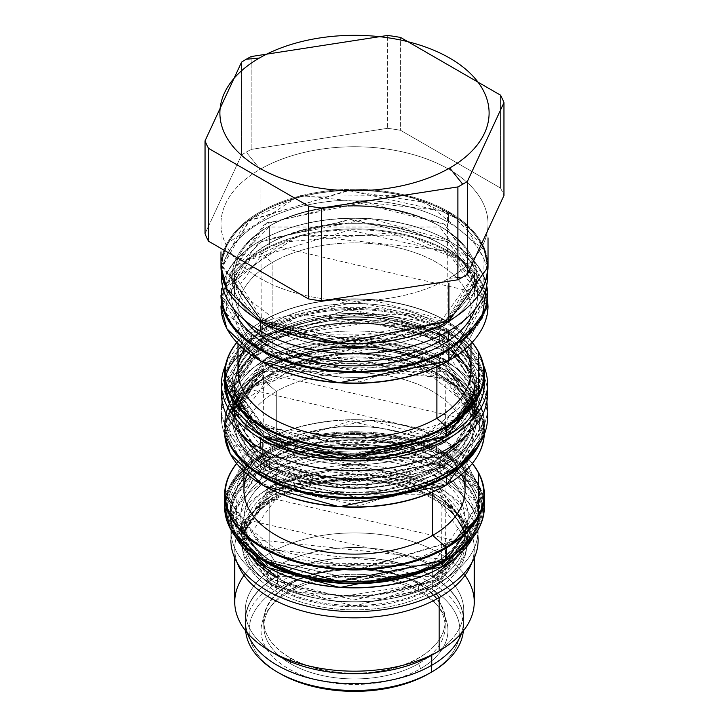 <?xml version="1.0" encoding="UTF-8"?>
<svg xmlns="http://www.w3.org/2000/svg" width="709" height="709" viewBox="0 0 709 709"><rect width="100%" height="100%" fill="white"/><g stroke="black" fill="none" stroke-linecap="round" stroke-linejoin="round"><path stroke-width="0.53" stroke-dasharray="3.54 2.66" d="M279.975 673.55A105.393 60.85 0 0 1 279.975 587.504L277.414 583.064A109.009 62.941 0 0 1 398.83 570.071A109.009 62.941 0 0 1 463.367 630.85A109.009 62.941 0 0 0 463.509 627.571A109.009 62.941 0 0 0 396.216 569.424A109.009 62.941 0 0 0 277.414 583.064L277.414 576.16A109.009 62.941 0 0 0 277.414 665.175A109.009 62.941 0 0 0 431.586 665.175A109.009 62.941 0 0 0 431.586 576.16A109.009 62.941 0 0 0 277.414 576.16A109.009 62.941 0 0 0 245.491 620.667A109.009 62.941 0 0 0 312.784 678.814A109.009 62.941 0 0 0 431.586 665.175A109.009 62.941 0 0 0 463.509 620.667A109.009 62.941 0 0 0 396.216 562.521A109.009 62.941 0 0 0 277.414 576.16L277.414 583.064L279.975 587.504A105.393 60.85 0 0 1 429.025 587.495A105.393 60.85 0 0 1 429.025 673.55A105.393 60.85 0 0 0 429.025 587.504A105.393 60.85 0 0 0 279.975 587.504A105.393 60.85 0 0 0 278.717 672.814M288.43 592.378A93.437 53.946 0 0 0 288.43 668.667A93.437 53.946 0 0 0 420.57 668.667A93.437 53.946 0 0 0 420.57 592.378A93.437 53.946 0 0 0 288.43 592.378A93.437 53.946 0 0 0 288.43 668.667A93.437 53.946 0 0 0 420.57 668.667L418.611 663.606A90.663 52.342 0 0 0 445.163 626.596A90.663 52.342 0 0 0 418.611 589.587L418.611 584.048A90.663 52.342 0 0 0 290.389 584.048A90.663 52.342 0 0 0 263.837 621.066A90.663 52.342 0 0 0 290.389 658.076A90.663 52.342 0 0 0 418.611 658.076A90.663 52.342 0 0 0 445.163 621.066A90.663 52.342 0 0 0 418.611 584.048A90.663 52.342 0 0 0 290.389 584.048L290.194 583.542A90.938 52.501 0 0 0 271.485 642.106A90.938 52.501 0 0 0 418.806 657.792A90.938 52.501 0 0 0 437.515 642.106A90.938 52.501 0 0 0 406.071 577.418A90.938 52.501 0 0 0 290.194 583.542A90.938 52.501 0 0 0 290.194 657.792A90.938 52.501 0 0 0 418.806 657.792A90.938 52.501 0 0 0 418.806 583.542A90.938 52.501 0 0 0 290.194 583.542L290.389 584.048A90.663 52.342 0 0 0 271.733 642.434A90.663 52.342 0 0 0 290.389 658.076A90.663 52.342 0 0 0 418.611 658.076L418.611 658.076A90.663 52.342 0 0 0 437.267 642.434A90.663 52.342 0 0 0 418.611 584.048L418.611 589.587A90.663 52.342 0 0 0 290.389 589.587A90.663 52.342 0 0 0 263.837 626.596A90.663 52.342 0 0 0 290.389 663.606A90.663 52.342 0 0 0 418.611 663.606A90.663 52.342 0 0 0 418.611 589.587A90.663 52.342 0 0 0 290.389 589.587A90.663 52.342 0 0 0 290.389 663.606L290.389 658.076L290.389 663.606A90.663 52.342 0 0 0 418.611 663.606L420.57 668.667A93.437 53.946 0 0 0 420.57 592.378A93.437 53.946 0 0 0 288.43 592.378L290.389 589.587L288.43 592.378M483.999 500.838L445.571 452.998L302.264 437.763L248.859 462.871L224.602 506.713A129.898 74.994 180 0 1 262.649 453.689L262.649 441.92A129.898 74.994 180 0 0 236.558 463.526A129.898 74.994 180 0 1 262.649 441.92L262.649 453.689L263.163 454.575A129.171 74.578 180 0 0 262.906 559.897A129.171 74.578 180 0 1 263.163 454.575A129.171 74.578 180 0 1 445.837 454.575A129.171 74.578 180 0 1 445.837 560.048A129.171 74.578 180 0 0 445.837 454.575A129.171 74.578 180 0 0 263.163 454.575L262.649 453.689A129.898 74.994 180 0 1 404.21 437.435A129.898 74.994 180 0 1 484.398 506.722L460.141 462.871L406.736 437.763L299.73 438.428L230.398 484.46L224.602 506.696A129.898 74.994 180 0 1 262.649 453.689A129.898 74.994 180 0 1 404.21 437.435A129.898 74.994 180 0 1 484.398 506.722M445.048 559.596A128.063 73.931 0 0 0 445.048 455.036A128.063 73.931 0 0 0 263.952 455.036A128.063 73.931 0 0 0 263.952 559.596A128.063 73.931 0 0 0 445.048 559.596A128.063 73.931 0 0 0 445.048 455.036A128.063 73.931 0 0 0 263.952 455.036A128.063 73.931 0 0 0 263.952 559.596A128.063 73.931 0 0 0 445.048 559.596A1.205 0.7 60 0 0 444.446 559.534A1.205 0.7 60 0 1 445.048 559.596M444.313 559.658L442.611 562.077L444.313 559.658A127.017 73.328 0 0 0 470.448 537.741A127.017 73.328 0 0 0 426.526 447.406A127.017 73.328 0 0 0 264.687 455.949A127.017 73.328 0 0 0 238.552 537.741A127.017 73.328 0 0 0 444.313 559.658A1.205 0.7 60 0 1 444.446 559.534A1.205 0.7 60 0 0 444.313 559.658A127.017 73.328 0 0 0 470.448 537.741A127.017 73.328 0 0 0 426.526 447.406A127.017 73.328 0 0 0 264.687 455.949L266.549 460.744A124.385 71.813 0 0 0 240.954 540.843A124.385 71.813 0 0 0 263.58 560.527A124.385 71.813 0 0 1 240.954 540.843L238.552 537.741A127.017 73.328 0 0 0 444.313 559.658M473.045 537.537L478.717 516.542L441.556 464.581L304.551 450.029L253.476 474.037L230.274 515.984A124.226 71.715 180 0 1 266.664 465.272L267.169 466.159A123.499 71.299 180 0 1 441.831 466.159A123.499 71.299 180 0 1 441.831 566.996A123.499 71.299 180 0 0 441.831 466.159A123.499 71.299 180 0 0 267.169 466.159A123.499 71.299 180 0 0 266.921 566.846A123.499 71.299 180 0 1 267.169 466.159L266.664 465.272A124.226 71.715 180 0 0 230.274 515.984A124.226 71.715 180 0 0 236.177 537.821A124.226 71.715 180 0 1 230.274 515.984L230.274 512.013A124.226 71.715 0 0 1 266.664 461.302A1.205 0.7 -120 0 0 266.549 460.744A124.385 71.813 0 0 1 425.037 452.377A124.385 71.813 0 0 1 468.046 540.843A124.385 71.813 0 0 1 445.42 560.535A124.385 71.813 0 0 0 468.046 540.843L478.726 512.013A124.226 71.715 0 0 1 451.279 556.982A124.226 71.715 0 0 0 478.726 512.013A124.226 71.715 0 0 0 402.038 445.757A124.226 71.715 0 0 0 266.664 461.302A124.226 71.715 0 0 0 230.274 512.013A124.226 71.715 0 0 0 257.721 556.982A124.226 71.715 0 0 1 230.274 512.013L240.954 540.843A124.385 71.813 0 0 1 266.549 460.744L264.687 455.949A127.017 73.328 0 0 0 238.552 537.741L444.446 559.534L470.448 537.741L468.046 540.843A124.385 71.813 0 0 0 425.037 452.377A124.385 71.813 0 0 0 266.549 460.744A1.205 0.7 -120 0 1 266.664 461.302L266.664 465.272A124.226 71.715 180 0 1 402.038 449.728A124.226 71.715 180 0 1 478.726 515.984A124.226 71.715 180 0 1 472.823 537.821A124.226 71.715 180 0 0 478.726 515.984L478.726 512.013A124.226 71.715 0 0 0 402.038 445.757A124.226 71.715 0 0 0 266.664 461.302L266.664 465.272A124.226 71.715 180 0 1 402.038 449.728A124.226 71.715 180 0 1 478.726 515.984L455.524 474.037L404.449 450.029L305.676 449.745L236.895 492.764L235.955 537.537M434.909 563.008A113.724 65.653 0 0 0 434.909 470.156A113.724 65.653 0 0 0 274.091 470.156A113.724 65.653 0 0 0 274.091 563.008A113.724 65.653 0 0 0 434.909 563.008A113.724 65.653 0 0 0 434.909 470.156A113.724 65.653 0 0 0 274.091 470.156A113.724 65.653 0 0 0 274.091 563.008A113.724 65.653 0 0 0 434.909 563.008A3.137 1.808 60 0 0 433.341 562.849A3.137 1.808 60 0 1 434.909 563.008M276.306 493.118A110.577 63.845 0 0 0 243.923 538.264A110.577 63.845 0 0 0 276.306 583.41A110.577 63.845 0 0 0 432.694 583.41L432.694 588.036A110.577 63.845 0 0 0 465.077 542.899A110.577 63.845 0 0 0 396.818 483.91A110.577 63.845 0 0 0 276.306 497.753A110.577 63.845 0 0 0 243.923 542.899A110.577 63.845 0 0 0 312.182 601.879A110.577 63.845 0 0 0 432.694 588.036A110.577 63.845 0 0 0 465.077 542.899A110.577 63.845 0 0 0 396.818 483.91A110.577 63.845 0 0 0 276.306 497.753A110.577 63.845 0 0 0 243.923 542.899A110.577 63.845 0 0 0 312.182 601.879A110.577 63.845 0 0 0 432.694 588.036L432.694 583.41A110.577 63.845 0 0 0 465.077 538.264A110.577 63.845 0 0 0 432.694 493.118A110.577 63.845 0 0 0 276.306 493.118L276.306 497.753L276.306 493.118A110.577 63.845 0 0 0 243.923 538.264A110.577 63.845 0 0 0 276.306 583.41A110.577 63.845 0 0 0 432.694 583.41A110.577 63.845 0 0 0 465.077 538.264A110.577 63.845 0 0 0 432.694 493.118A2.411 1.391 120 0 0 433.19 494.226A2.411 1.391 120 0 0 434.404 494.102A112.997 65.237 180 0 1 434.404 586.361A112.997 65.237 180 0 1 274.596 586.361A112.997 65.237 0 0 1 274.596 494.102A112.997 65.237 0 0 1 434.404 494.102A112.997 65.237 180 0 1 434.404 586.361A112.997 65.237 180 0 1 274.596 586.361A2.411 1.391 -60 0 0 276.306 583.41A2.411 1.391 -60 0 1 274.596 586.361A112.997 65.237 0 0 1 274.596 494.102A112.997 65.237 0 0 1 434.404 494.102A2.411 1.391 120 0 1 433.19 494.226L275.81 494.226L247.069 523.464L247.095 553.144L298.126 592.254L382.913 598.963L440.776 577.454L465.077 538.264L465.077 542.899L275.659 499.189A3.137 1.808 -120 0 0 276.306 497.753A3.137 1.808 -120 0 1 275.659 499.189L243.923 542.899L243.923 538.264L268.224 577.454L326.087 598.963L433.19 582.302L465.077 537.794L433.19 494.226A2.411 1.391 120 0 1 432.694 493.118A110.577 63.845 0 0 0 276.306 493.118M244.011 575.371A119.759 69.145 0 0 1 269.819 553.144L269.819 499.81A119.759 69.145 180 0 1 400.328 484.823A119.759 69.145 180 0 1 474.259 548.704A119.759 69.145 180 0 1 471.671 562.981A119.759 69.145 180 0 0 411.566 487.916A119.759 69.145 180 0 0 269.819 499.81L275.198 499.331A112.155 64.749 0 0 0 275.198 590.898A112.155 64.749 0 0 0 433.802 590.898A112.155 64.749 0 0 0 433.802 499.331A112.155 64.749 0 0 0 275.198 499.331A112.155 64.749 0 0 0 275.198 590.898A112.155 64.749 0 0 0 433.802 590.898A112.155 64.749 0 0 0 433.802 499.331A112.155 64.749 0 0 0 275.198 499.331L269.819 499.81A119.759 69.145 0 0 0 237.329 562.981A119.759 69.145 0 0 1 234.741 548.704A119.759 69.145 0 0 1 269.819 499.81L269.819 553.144A119.759 69.145 0 0 0 234.741 602.038M433.802 590.898L436.15 593.823L433.802 590.898A3.137 1.808 60 0 1 432.694 588.036A3.137 1.808 60 0 0 433.802 590.898M474.259 602.038A119.759 69.145 180 0 0 400.328 538.158A119.759 69.145 180 0 0 269.819 553.144L277.246 566.012A109.257 63.074 0 0 0 277.246 655.213M277.414 583.064A109.009 62.941 0 0 0 245.491 627.571A109.009 62.941 0 0 0 245.633 630.85A109.009 62.941 0 0 1 277.414 583.064M464.989 575.371A119.759 69.145 180 0 0 269.819 553.144L277.246 566.012A109.257 63.074 0 0 0 245.243 610.617A109.257 63.074 0 0 0 273.701 653.069M463.757 620.667A109.257 63.074 0 0 0 396.313 562.397A109.257 63.074 0 0 0 277.246 576.062A109.257 63.074 0 0 1 405.92 565.011A109.257 63.074 0 0 1 461.692 632.871A109.257 63.074 0 0 0 463.757 620.667L463.757 610.617A109.257 63.074 0 0 1 431.754 655.213A109.257 63.074 0 0 0 431.754 566.012A109.257 63.074 0 0 0 277.246 566.012L277.246 576.062A109.257 63.074 0 0 0 247.308 632.871A109.257 63.074 0 0 1 245.243 620.667L245.243 610.617M432.694 564.284A110.577 63.845 0 0 0 465.077 519.139A110.577 63.845 0 0 0 396.818 460.159A110.577 63.845 0 0 0 276.306 473.993A3.137 1.808 -120 0 0 274.091 470.156A3.137 1.808 -120 0 1 276.306 473.993A110.577 63.845 0 0 0 243.923 519.139A110.577 63.845 0 0 0 312.182 578.127A110.577 63.845 0 0 0 432.694 564.284A3.137 1.808 60 0 1 433.341 562.849A3.137 1.808 60 0 0 432.694 564.284L432.694 577.489A110.577 63.845 0 0 0 465.077 532.353A110.577 63.845 0 0 0 432.694 487.207A110.577 63.845 0 0 0 276.306 487.207A110.577 63.845 0 0 0 243.923 532.353A110.577 63.845 0 0 0 276.306 577.489A110.577 63.845 0 0 0 432.694 577.489A110.577 63.845 0 0 0 465.077 532.353A110.577 63.845 0 0 0 432.694 487.207A110.577 63.845 0 0 0 276.306 487.207A110.577 63.845 0 0 0 243.923 532.353A110.577 63.845 0 0 0 276.306 577.489A110.577 63.845 0 0 0 432.694 577.489L432.694 564.284A110.577 63.845 0 0 0 465.077 519.139A110.577 63.845 0 0 0 396.818 460.159A110.577 63.845 0 0 0 276.306 473.993A110.577 63.845 0 0 0 243.923 519.139A110.577 63.845 0 0 0 312.182 578.127A110.577 63.845 0 0 0 432.694 564.284M275.198 499.331A3.137 1.808 -120 0 0 275.659 499.189A3.137 1.808 -120 0 1 275.198 499.331M441.06 334.125A122.409 70.678 180 0 1 441.06 434.076A122.409 70.678 180 0 1 267.94 434.076A122.409 70.678 180 0 1 267.94 334.125A122.409 70.678 180 0 1 441.06 334.125A122.409 70.678 180 0 1 441.06 434.076A122.409 70.678 180 0 1 267.94 434.076A2.411 1.391 -60 0 1 269.145 433.952A2.411 1.391 -60 0 1 269.65 435.06L269.65 440.971A2.411 1.391 -60 0 1 267.94 443.931A122.409 70.678 180 0 0 441.06 443.931A122.409 70.678 180 0 0 441.06 343.98A122.409 70.678 0 0 0 267.94 343.98A122.409 70.678 0 0 0 267.94 443.931A122.409 70.678 180 0 0 441.06 443.931A122.409 70.678 180 0 0 441.06 343.98A122.409 70.678 0 0 0 267.94 343.98A122.409 70.678 0 0 0 267.94 443.931A2.411 1.391 -60 0 0 269.65 440.971A119.998 69.278 180 0 0 400.425 455.993A119.998 69.278 180 0 0 474.498 391.988A119.998 69.278 180 0 1 400.425 455.993A119.998 69.278 180 0 1 269.65 440.971A119.998 69.278 0 0 1 234.502 391.988A119.998 69.278 0 0 0 269.65 440.971L269.65 435.06A119.998 69.278 180 0 0 400.425 450.082A119.998 69.278 180 0 0 474.498 386.068A119.998 69.278 180 0 1 400.425 450.082A119.998 69.278 180 0 1 269.65 435.06A119.998 69.278 0 0 1 234.502 386.068A119.998 69.278 0 0 0 269.65 435.06A2.411 1.391 -60 0 0 269.145 433.952L234.502 386.582L269.145 338.184L385.315 320.113L448.079 343.457L474.498 386.068L474.498 391.988L448.079 434.599L385.315 457.943L293.358 450.667L237.967 408.18L237.923 375.876L269.145 344.104L439.855 344.104A2.411 1.391 120 0 0 441.06 343.98A2.411 1.391 120 0 1 439.855 344.104L474.498 391.483L439.855 439.872L323.685 457.943L260.921 434.599L234.502 391.988A119.998 69.278 0 0 1 308.575 327.983A119.998 69.278 0 0 1 439.35 342.996A119.998 69.278 180 0 1 474.498 391.988A119.998 69.278 180 0 0 439.35 342.996A2.411 1.391 120 0 0 439.855 344.104A2.411 1.391 120 0 1 439.35 342.996A119.998 69.278 0 0 0 308.575 327.983A119.998 69.278 0 0 0 234.502 391.988L234.502 386.068L260.921 343.457L323.685 320.113L415.642 327.39L471.033 369.876L471.077 402.18L439.855 433.952L269.145 433.952A2.411 1.391 -60 0 0 267.94 434.076A122.409 70.678 180 0 1 267.94 334.125A122.409 70.678 180 0 1 441.06 334.125A2.411 1.391 120 0 0 439.35 337.085L439.35 342.996L439.35 337.085A119.998 69.278 180 0 1 474.498 386.068A119.998 69.278 180 0 0 439.35 337.085A119.998 69.278 0 0 0 308.575 322.063A119.998 69.278 0 0 0 234.502 386.068A119.998 69.278 0 0 1 308.575 322.063A119.998 69.278 0 0 1 439.35 337.085A2.411 1.391 120 0 1 441.06 334.125M269.907 335.26A119.635 69.074 0 0 0 269.907 432.942A119.635 69.074 0 0 0 439.093 432.942A119.635 69.074 0 0 0 439.093 335.26A119.635 69.074 0 0 0 269.907 335.26A119.635 69.074 0 0 0 269.907 432.942A119.635 69.074 0 0 0 439.093 432.942A119.635 69.074 0 0 0 439.093 335.26A119.635 69.074 0 0 0 269.907 335.26A3.137 1.808 -120 0 1 272.123 339.106A116.498 67.258 0 0 0 238.002 386.662A116.498 67.258 0 0 0 309.922 448.806A116.498 67.258 0 0 0 436.877 434.218L436.877 468.126A116.498 67.258 0 0 0 470.998 420.57A116.498 67.258 0 0 0 399.078 358.435A116.498 67.258 0 0 0 272.123 373.014A116.498 67.258 0 0 0 238.002 420.57A116.498 67.258 0 0 0 309.922 482.714A116.498 67.258 0 0 0 436.877 468.126A116.498 67.258 0 0 0 470.998 420.57A116.498 67.258 0 0 0 399.078 358.435A116.498 67.258 0 0 0 272.123 373.014A116.498 67.258 0 0 0 238.002 420.57A116.498 67.258 0 0 0 309.922 482.714A116.498 67.258 0 0 0 436.877 468.126L436.877 434.218A116.498 67.258 0 0 0 470.998 386.662A116.498 67.258 0 0 0 399.078 324.527A116.498 67.258 0 0 0 272.123 339.106L272.123 373.014L272.123 339.106A116.498 67.258 0 0 0 238.002 386.662A116.498 67.258 0 0 0 309.922 448.806A116.498 67.258 0 0 0 436.877 434.218A116.498 67.258 0 0 0 470.998 386.662A116.498 67.258 0 0 0 399.078 324.527A116.498 67.258 0 0 0 272.123 339.106A3.137 1.808 -120 0 0 269.907 335.26M263.163 370.399A129.171 74.578 180 0 1 425.71 360.908A129.171 74.578 180 0 1 474.348 450.959A129.171 74.578 180 0 0 425.71 360.908A129.171 74.578 180 0 0 263.163 370.399A129.171 74.578 180 0 0 234.652 450.959A129.171 74.578 180 0 1 263.163 370.399L263.163 370.399M439.093 471.972A119.635 69.074 0 0 0 439.093 374.29A119.635 69.074 0 0 0 269.907 374.29A119.635 69.074 0 0 0 269.907 471.972A119.635 69.074 0 0 0 439.093 471.972A119.635 69.074 0 0 0 439.093 374.29A119.635 69.074 0 0 0 269.907 374.29A3.137 1.808 -120 0 0 271.476 374.449A3.137 1.808 -120 0 0 272.123 373.014A3.137 1.808 -120 0 1 271.476 374.449L238.002 420.57L238.002 386.662L437.524 432.782A3.137 1.808 60 0 1 439.093 432.942A3.137 1.808 60 0 0 437.524 432.782A3.137 1.808 60 0 0 436.877 434.218A3.137 1.808 60 0 1 437.524 432.782L470.998 386.662L470.998 420.57L271.476 374.449A3.137 1.808 -120 0 1 269.907 374.29A119.635 69.074 0 0 0 269.907 471.972A119.635 69.074 0 0 0 439.093 471.972A3.137 1.808 60 0 1 436.877 468.126A3.137 1.808 60 0 0 439.093 471.972M446.351 476.997L409.27 492.019L302.264 492.675L248.859 467.577L224.602 423.725A129.898 74.994 180 0 1 262.649 370.692A129.898 74.994 180 0 1 404.21 354.438A129.898 74.994 180 0 1 484.398 423.725L484.398 431.949L460.141 388.098L406.736 362.99L299.73 363.655L230.398 409.687L224.673 434.378A129.898 74.994 180 0 1 224.602 431.949L224.602 423.725A129.898 74.994 180 0 0 229.051 443.178A129.898 74.994 180 0 1 224.602 423.725A129.898 74.994 180 0 1 262.649 370.692L262.649 378.916A129.898 74.994 180 0 1 404.21 362.662A129.898 74.994 180 0 1 484.398 431.949A129.898 74.994 180 0 1 484.327 434.378L484.398 432.525L445.739 378.322L302.264 362.99L248.859 388.098L224.602 431.949A129.898 74.994 180 0 1 262.649 378.916A129.898 74.994 180 0 1 404.21 362.662A129.898 74.994 180 0 1 484.398 431.949A129.898 74.994 180 0 1 484.327 434.378M247.335 474.534A110.577 63.845 0 0 1 276.306 445.128L276.306 391.483A110.577 63.845 180 0 1 396.818 377.64A110.577 63.845 180 0 1 465.077 436.629A110.577 63.845 180 0 1 432.694 481.766A110.577 63.845 180 0 0 432.694 391.483A110.577 63.845 180 0 0 276.306 391.483L263.03 379.705A129.357 74.684 180 0 0 245.615 472.841A129.357 74.684 180 0 1 263.03 379.705L276.306 391.483A110.577 63.845 0 0 0 276.306 481.766A110.577 63.845 0 0 0 432.694 481.766L432.694 492.099L432.694 481.766L445.97 485.328L432.694 481.766A110.577 63.845 0 0 1 312.182 495.609A110.577 63.845 0 0 1 243.923 436.629A110.577 63.845 0 0 1 276.306 391.483L276.306 445.128A110.577 63.845 0 0 0 243.923 490.274M461.665 474.534A110.577 63.845 180 0 0 383.799 428.715A110.577 63.845 180 0 0 276.306 445.128L263.03 441.574A129.357 74.684 180 0 1 472.38 463.615A129.357 74.684 180 0 0 263.03 441.574A129.357 74.684 180 0 0 236.62 463.615A129.357 74.684 180 0 1 263.03 441.574L276.306 445.128A110.577 63.845 180 0 1 396.818 431.285A110.577 63.845 180 0 1 465.077 490.274M480.144 442.859L478.69 401.622L445.775 370.116L369.814 348.952L262.8 370.364L224.602 423.149L263.225 477.334L406.736 492.675L460.141 467.577L484.398 423.725A129.898 74.994 180 0 1 479.949 443.178A129.898 74.994 180 0 0 484.398 423.725A129.898 74.994 180 0 0 404.21 354.438A129.898 74.994 180 0 0 262.649 370.692L263.03 379.705A129.357 74.684 180 0 1 445.97 379.705A129.357 74.684 180 0 1 445.97 485.328A129.357 74.684 180 0 0 445.97 379.705A129.357 74.684 180 0 0 263.03 379.705L262.649 378.916A129.898 74.994 180 0 0 224.602 431.949A129.898 74.994 180 0 0 224.673 434.378M472.513 463.447L445.775 441.344L369.814 420.171L262.649 441.92A129.898 74.994 180 0 1 472.442 463.526A129.898 74.994 180 0 0 262.649 441.92L224.602 494.377L263.225 548.562L406.736 563.903L460.141 538.805L484.398 494.953M269.65 225.896A119.998 69.278 0 0 0 234.502 274.888A119.998 69.278 0 0 0 269.65 323.871A119.998 69.278 0 0 0 439.35 323.871L439.35 341.224A119.998 69.278 0 0 0 474.498 292.232A119.998 69.278 0 0 0 400.425 228.227A119.998 69.278 0 0 0 269.65 243.249A119.998 69.278 0 0 0 234.502 292.232A119.998 69.278 0 0 0 244.791 320.3A119.998 69.278 0 0 1 234.502 292.232L234.502 274.888A119.998 69.278 0 0 0 269.65 323.871A119.998 69.278 0 0 0 439.35 323.871L439.35 341.224A119.998 69.278 0 0 0 474.498 292.232A119.998 69.278 0 0 0 400.425 228.227A119.998 69.278 0 0 0 269.65 243.249A119.998 69.278 0 0 0 234.502 292.232L268.995 244.685A3.137 1.808 -120 0 0 269.65 243.249L269.65 225.896L269.65 243.249A3.137 1.808 -120 0 1 268.995 244.685A3.137 1.808 -120 0 1 267.426 244.525A123.136 71.095 0 0 0 233.988 309.381A123.136 71.095 0 0 1 267.426 244.525A3.137 1.808 -120 0 0 268.995 244.685L474.498 292.232L474.498 274.888A119.998 69.278 0 0 0 439.35 225.896A119.998 69.278 0 0 0 269.65 225.896A119.998 69.278 0 0 0 234.502 274.888L260.921 317.499L323.685 340.843L439.855 322.772L474.498 274.374L439.855 227.004A2.411 1.391 120 0 0 441.06 226.88A122.409 70.678 180 0 1 441.06 326.831A122.409 70.678 180 0 1 267.94 326.831A122.409 70.678 0 0 1 267.94 226.88A122.409 70.678 0 0 1 441.06 226.88A122.409 70.678 180 0 1 441.06 326.831A122.409 70.678 180 0 1 267.94 326.831A2.411 1.391 -60 0 0 269.65 323.871A2.411 1.391 -60 0 1 267.94 326.831A122.409 70.678 0 0 1 267.94 226.88A122.409 70.678 0 0 1 441.06 226.88A2.411 1.391 120 0 1 439.855 227.004L269.145 227.004L237.923 258.776L237.967 291.08L293.358 333.567L385.315 340.843L448.079 317.499L474.498 274.888A119.998 69.278 0 0 0 439.35 225.896A2.411 1.391 120 0 0 439.855 227.004A2.411 1.391 120 0 1 439.35 225.896A119.998 69.278 0 0 0 269.65 225.896M260.602 240.581A132.796 76.669 180 0 1 398.529 222.466A132.796 76.669 180 0 1 486.498 286.418A132.796 76.669 180 0 0 398.529 222.466A132.796 76.669 180 0 0 260.602 240.581A132.796 76.669 180 0 0 222.502 286.418A132.796 76.669 180 0 1 260.602 240.581L260.602 240.581M475.012 309.381A123.136 71.095 0 0 0 413.108 232.268A123.136 71.095 0 0 0 267.426 244.525A123.136 71.095 0 0 1 413.108 232.268A123.136 71.095 0 0 1 475.012 309.381M438.968 346.524A123.136 71.095 0 0 0 441.574 345.07A3.137 1.808 60 0 1 439.35 341.224A3.137 1.808 60 0 0 441.574 345.07A123.136 71.095 0 0 1 438.968 346.524M448.912 350.14L410.803 365.578L300.802 366.252L245.908 340.453L220.978 295.387A133.522 77.086 180 0 1 260.088 240.883L260.088 251.465A133.522 77.086 180 0 0 220.978 305.978L220.978 295.387A133.522 77.086 180 0 1 260.088 240.883L260.088 251.465A133.522 77.086 180 0 1 405.592 234.759A133.522 77.086 180 0 1 488.022 305.978L488.022 295.387A133.522 77.086 180 0 1 448.912 349.892L448.398 349.005L448.912 349.892A133.522 77.086 180 0 0 488.022 295.387L463.092 340.453L408.198 366.252L260.664 350.476L220.986 294.793L260.238 240.546L370.24 218.532L448.336 240.298L482.155 272.673L486.799 284.929M243.985 349.44A116.498 67.258 0 0 1 272.123 323.162L272.123 262.596A116.498 67.258 180 0 1 399.078 248.008A116.498 67.258 180 0 1 470.998 310.152A116.498 67.258 180 0 1 436.877 357.708A116.498 67.258 180 0 0 436.877 262.596A116.498 67.258 180 0 0 272.123 262.596L260.469 252.253A132.982 76.776 180 0 0 242.567 348.004A132.982 76.776 180 0 1 260.469 252.253L272.123 262.596A116.498 67.258 0 0 0 272.123 357.708A116.498 67.258 0 0 0 436.877 357.708L436.877 366.907L436.877 357.708L448.531 360.837L436.877 357.708A116.498 67.258 0 0 1 309.922 372.287A116.498 67.258 0 0 1 238.002 310.152A116.498 67.258 0 0 1 272.123 262.596L272.123 323.162A116.498 67.258 0 0 0 238.002 370.718M465.015 349.44A116.498 67.258 180 0 0 272.123 323.162L263.03 320.725A129.357 74.684 180 0 1 472.203 342.544A129.357 74.684 180 0 0 263.03 320.725A129.357 74.684 180 0 0 236.797 342.544A129.357 74.684 180 0 1 263.03 320.725L272.123 323.162A116.498 67.258 180 0 1 399.078 308.583A116.498 67.258 180 0 1 470.998 370.718M484.398 383.507A129.898 74.994 180 0 0 404.21 314.22A129.898 74.994 180 0 0 262.649 330.483L263.163 331.369A129.171 74.578 0 0 0 262.906 436.682A129.171 74.578 0 0 1 263.163 331.369A129.171 74.578 0 0 1 445.837 331.369A129.171 74.578 0 0 1 445.837 436.833A129.171 74.578 0 0 0 445.837 331.369A129.171 74.578 0 0 0 263.163 331.369L262.649 330.483A129.898 74.994 180 0 0 224.602 383.507A129.898 74.994 180 0 1 262.649 330.483L262.649 321.08A129.898 74.994 180 0 0 236.726 342.465A129.898 74.994 180 0 1 262.649 321.08L262.649 330.483A129.898 74.994 180 0 1 404.21 314.22A129.898 74.994 180 0 1 484.398 383.507L460.141 339.655L406.736 314.557L299.73 315.221L230.398 361.244L224.602 383.48M439.35 323.871A119.998 69.278 0 0 0 474.498 274.888A119.998 69.278 0 0 1 439.35 323.871M260.088 240.883A133.522 77.086 180 0 1 405.592 224.168A133.522 77.086 180 0 1 488.022 295.387A133.522 77.086 180 0 0 405.592 224.168A133.522 77.086 180 0 0 260.088 240.883L260.088 240.883M487.703 300.678L448.31 250.871L300.802 235.104L245.908 260.912L220.978 305.978A133.522 77.086 180 0 1 260.088 251.465L260.469 252.253A132.982 76.776 180 0 1 448.531 252.253A132.982 76.776 180 0 1 448.531 360.837A132.982 76.776 180 0 0 448.531 252.253A132.982 76.776 180 0 0 260.469 252.253L260.088 251.465A133.522 77.086 180 0 1 405.592 234.759A133.522 77.086 180 0 1 488.022 305.978L463.092 260.912L408.198 235.104L298.197 235.787L226.933 283.095L220.978 305.951M472.345 342.394L445.775 320.495L369.814 299.331L262.649 321.08A129.898 74.994 180 0 1 472.274 342.465A129.898 74.994 180 0 0 262.649 321.08L224.602 373.528L263.225 427.713L406.736 443.063L460.141 417.956L484.398 374.104M241.601 154.925L241.601 62.064L241.601 154.925L205.043 233.704L241.601 154.925A153.073 88.377 0 0 1 246.262 152.116A153.073 88.377 180 0 1 251.128 149.422L251.128 56.56L251.128 149.422A153.073 88.377 180 0 0 246.262 152.116A153.073 88.377 0 0 0 241.601 154.925M488.022 266.407A133.522 77.086 180 0 0 405.592 195.188A133.522 77.086 180 0 0 260.088 211.902L260.602 212.789A132.796 76.669 0 0 0 260.345 321.062A132.796 76.669 0 0 1 260.602 212.789A132.796 76.669 0 0 1 448.398 212.789A132.796 76.669 0 0 1 448.398 321.212A132.796 76.669 0 0 0 448.398 212.789A132.796 76.669 0 0 0 260.602 212.789L260.088 211.902A133.522 77.086 180 0 0 220.978 266.407A133.522 77.086 180 0 1 260.088 211.902L260.088 169.318A133.522 77.086 180 0 1 405.592 152.603A133.522 77.086 180 0 1 488.022 223.822A133.522 77.086 180 0 1 448.912 278.336A133.522 77.086 180 0 0 448.912 169.318A133.522 77.086 180 0 0 260.088 169.318L246.262 152.116L260.088 169.318A133.522 77.086 0 0 0 260.088 278.336A133.522 77.086 0 0 0 448.912 278.336L448.912 283.086L448.912 278.336L462.738 277.095L448.912 278.336A133.522 77.086 0 0 1 303.408 295.041A133.522 77.086 0 0 1 220.978 223.822A133.522 77.086 0 0 1 260.088 169.318L260.088 211.902A133.522 77.086 180 0 1 405.592 195.188A133.522 77.086 180 0 1 488.022 266.407L463.092 221.341L408.198 195.542L298.197 196.225L226.933 243.533L220.978 266.38M500.474 188A153.073 88.377 180 0 1 503.957 195.516A153.073 88.377 180 0 0 500.474 188L400.594 130.332L400.594 37.462L400.594 130.332A153.073 88.377 180 0 0 387.575 128.32L251.128 149.422L387.575 128.32L387.575 35.45L387.575 128.32A153.073 88.377 180 0 1 400.594 130.332L500.474 188L500.474 95.13L500.474 188M264.687 455.949A1.205 0.7 -120 0 0 263.952 455.036A1.205 0.7 -120 0 1 264.687 455.949M230.877 530.376A123.623 71.37 0 0 1 307.192 464.439A123.623 71.37 0 0 1 441.911 479.913L441.911 489.768L441.911 479.913A123.623 71.37 0 0 0 267.089 479.913A123.623 71.37 0 0 0 267.089 580.848A123.623 71.37 180 0 0 441.911 580.848A123.623 71.37 180 0 0 441.911 479.913A123.623 71.37 180 0 1 478.123 530.376A123.623 71.37 180 0 1 401.808 596.313A123.623 71.37 180 0 1 267.089 580.848L267.089 590.703L267.089 580.848A123.623 71.37 0 0 1 230.877 530.376L230.877 540.231A123.623 71.37 0 0 1 307.192 474.294A123.623 71.37 0 0 1 441.911 489.768A123.623 71.37 0 0 0 267.089 489.768A123.623 71.37 0 0 0 267.089 590.703A123.623 71.37 180 0 0 401.808 606.177A123.623 71.37 180 0 0 478.123 540.231A123.623 71.37 180 0 0 441.911 489.768A123.623 71.37 180 0 1 477.822 535.304M275.81 576.39A2.411 1.391 -60 0 0 274.596 576.506A112.997 65.237 180 0 0 434.404 576.506A112.997 65.237 180 0 0 434.404 484.247A2.411 1.391 120 0 0 432.694 487.207A2.411 1.391 120 0 1 434.404 484.247A112.997 65.237 0 0 0 292.338 475.899A112.997 65.237 0 0 0 249.55 554.553A112.997 65.237 0 0 1 292.338 475.899A112.997 65.237 0 0 1 434.404 484.247A112.997 65.237 180 0 1 434.404 576.506A112.997 65.237 180 0 1 274.596 576.506A2.411 1.391 -60 0 1 275.81 576.39A2.411 1.391 -60 0 1 276.306 577.489A2.411 1.391 -60 0 0 275.81 576.39L433.19 576.39M487.26 389.028A133.035 76.811 180 0 0 448.567 339.646L448.567 329.791A133.035 76.811 0 0 0 319.068 310.063A133.035 76.811 0 0 0 225.471 365.383A133.035 76.811 0 0 1 319.068 310.063A133.035 76.811 0 0 1 448.567 329.791A133.035 76.811 180 0 1 483.529 365.383A133.035 76.811 180 0 0 448.567 329.791L448.567 339.646A133.035 76.811 0 0 0 307.564 322.09A133.035 76.811 0 0 0 221.74 389.028M221.465 393.956A133.035 76.811 0 0 1 303.585 322.994A133.035 76.811 0 0 1 448.567 339.646A133.035 76.811 180 0 1 487.535 393.956M487.535 407.755L487.535 417.61A133.035 76.811 180 0 0 448.567 363.3L448.567 353.445A133.035 76.811 0 0 0 260.433 353.445A133.035 76.811 0 0 0 260.433 462.064A133.035 76.811 180 0 0 448.567 462.064A133.035 76.811 180 0 0 448.567 353.445A133.035 76.811 180 0 1 487.535 407.755A133.035 76.811 180 0 1 405.415 478.717A133.035 76.811 180 0 1 260.433 462.064L260.433 471.928L260.433 462.064A133.035 76.811 0 0 1 221.465 407.755L221.465 417.61A133.035 76.811 0 0 0 260.433 471.928A133.035 76.811 0 0 1 260.433 363.3A133.035 76.811 0 0 1 448.567 363.3A133.035 76.811 180 0 1 487.26 412.682M439.855 457.615L269.145 457.615A2.411 1.391 -60 0 0 267.94 457.73A122.409 70.678 180 0 0 441.06 457.73A122.409 70.678 180 0 0 441.06 357.779A2.411 1.391 120 0 0 439.35 360.739A2.411 1.391 120 0 1 441.06 357.779A122.409 70.678 0 0 0 287.402 348.642A122.409 70.678 0 0 0 240.59 433.633A122.409 70.678 0 0 1 287.402 348.642A122.409 70.678 0 0 1 441.06 357.779A122.409 70.678 180 0 1 441.06 457.73A122.409 70.678 180 0 1 267.94 457.73A2.411 1.391 -60 0 1 269.145 457.615A2.411 1.391 -60 0 1 269.65 458.714L269.65 464.634A2.411 1.391 -60 0 1 267.94 467.586A122.409 70.678 180 0 0 441.06 467.586A122.409 70.678 180 0 0 441.06 367.643A122.409 70.678 0 0 0 267.94 367.643A122.409 70.678 0 0 0 267.94 467.586A122.409 70.678 180 0 0 441.06 467.586A122.409 70.678 180 0 0 441.06 367.643A122.409 70.678 0 0 0 267.94 367.643A122.409 70.678 0 0 0 267.94 467.586A2.411 1.391 -60 0 0 269.65 464.634A119.998 69.278 180 0 0 400.425 479.647A119.998 69.278 180 0 0 474.498 415.642A119.998 69.278 180 0 1 400.425 479.647A119.998 69.278 180 0 1 269.65 464.634A119.998 69.278 0 0 1 234.502 415.642A119.998 69.278 0 0 0 269.65 464.634L269.65 458.714A119.998 69.278 180 0 0 400.425 473.736A119.998 69.278 180 0 0 474.498 409.731A119.998 69.278 180 0 1 400.425 473.736A119.998 69.278 180 0 1 269.65 458.714A119.998 69.278 0 0 1 234.502 409.731A119.998 69.278 0 0 0 269.65 458.714A2.411 1.391 -60 0 0 269.145 457.615L234.502 410.236L269.145 361.847L385.315 343.776L448.079 367.111L474.498 409.731L474.498 415.642L448.079 458.262L385.315 481.597L293.358 474.321L237.967 431.843L237.923 399.53L269.145 367.758L439.855 367.758A2.411 1.391 120 0 0 441.06 367.643A2.411 1.391 120 0 1 439.855 367.758L474.498 415.137L439.855 463.526L323.685 481.597L260.921 458.262L234.502 415.642A119.998 69.278 0 0 1 308.575 351.637A119.998 69.278 0 0 1 439.35 366.65A119.998 69.278 180 0 1 474.498 415.642A119.998 69.278 180 0 0 439.35 366.65A2.411 1.391 120 0 0 439.855 367.758A2.411 1.391 120 0 1 439.35 366.65A119.998 69.278 0 0 0 308.575 351.637A119.998 69.278 0 0 0 234.502 415.642L234.502 409.731L260.921 367.111L323.685 343.768L415.642 351.044L471.033 393.53L471.077 425.834L463.899 437.657M439.35 360.739L439.35 366.65L439.35 360.739A119.998 69.278 180 0 1 474.498 409.731A119.998 69.278 180 0 0 439.35 360.739A119.998 69.278 0 0 0 308.575 345.726A119.998 69.278 0 0 0 234.502 409.731A119.998 69.278 0 0 1 308.575 345.726A119.998 69.278 0 0 1 439.35 360.739M487.535 417.61A133.035 76.811 180 0 1 405.415 488.572A133.035 76.811 180 0 1 260.433 471.928M221.465 407.755A133.035 76.811 0 0 1 303.585 336.793A133.035 76.811 0 0 1 448.567 353.445L448.567 363.3A133.035 76.811 0 0 0 303.585 346.657A133.035 76.811 0 0 0 221.465 417.61M221.571 273.709A133.035 76.811 0 0 1 306.12 205.309A133.035 76.811 0 0 1 448.567 222.546L448.567 212.691A133.035 76.811 0 0 0 260.433 212.691A133.035 76.811 0 0 0 260.433 321.31A133.035 76.811 180 0 0 310.063 339.398A133.035 76.811 180 0 1 260.433 321.31L260.433 321.31A133.035 76.811 0 0 1 221.465 267.001L221.465 272.992M487.429 273.709A133.035 76.811 180 0 0 448.567 222.546L448.567 212.691A133.035 76.811 180 0 1 398.467 339.487A133.035 76.811 180 0 0 487.535 267.001L487.535 272.992M221.465 267.001A133.035 76.811 0 0 1 303.585 196.038A133.035 76.811 0 0 1 448.567 212.691A133.035 76.811 180 0 1 487.535 267.001M221.465 276.856A133.035 76.811 0 0 1 303.585 205.894A133.035 76.811 0 0 1 448.567 222.546A133.035 76.811 180 0 1 487.535 276.856M463.757 610.617A109.257 63.074 0 0 0 396.313 552.338A109.257 63.074 0 0 0 277.246 566.012L277.246 576.062A109.257 63.074 0 0 0 245.243 620.667M276.306 473.993L276.306 487.207L276.306 473.993M234.741 557.939L234.741 548.704M245.491 627.571L245.491 620.667M474.259 557.939L474.259 548.704M463.509 627.571L463.509 620.667M253.804 558.196L243.923 532.813L275.81 488.306L382.913 471.653L440.776 493.163L465.077 532.353L465.077 519.139L433.341 562.849L243.923 519.139L243.923 532.353L268.224 493.163L326.087 471.653L410.874 478.353L461.905 517.473L461.931 547.144L455.196 558.196M243.923 471.485L243.923 436.629M465.077 471.485L465.077 436.629M238.002 343.821L238.002 310.152M470.998 343.821L470.998 310.152M445.163 626.596L445.163 621.066M263.837 626.596L263.837 621.066M220.978 251.837L220.978 223.822M488.022 237.861L488.022 223.822M444.853 454.256L349.36 432.924L252.643 461.763L226.056 506.368L263.518 558.825L226.056 507.077L251.58 462.569L347.463 432.977L423.557 444.463L479.426 489.564L479.665 523.277L445.482 558.825L357.628 580.556L263.518 558.825L359.64 580.511L445.482 558.825L444.853 454.256M261.586 320.353L359.755 342.287L448.035 319.989L357.797 342.332L260.965 319.989L222.431 266.779L248.682 220.995L347.268 190.579L425.506 202.393L482.944 248.762L483.192 283.44L448.035 319.989L447.414 212.461L349.245 190.526L249.79 220.153L222.431 266.026L261.586 320.353M220.978 266.407L245.908 221.341L300.802 195.542L448.132 211.202L483.777 247.042M261.382 349.218L359.472 371.277L458.953 341.827L486.569 295.945L448.035 241.804L486.56 294.554L458.519 342.155L359.286 371.286L284.655 359.826L226.401 313.848L226.242 277.299L260.965 241.804L351.061 219.471L448.035 241.804L349.528 219.498L260.965 241.804L261.382 349.218M261.417 359.817L359.516 381.859L465.565 347.029L486.56 305.207L458.537 259.228L390.402 232.898L283.104 242.097L226.127 288.146L243.435 347.029L261.417 359.817M447.583 252.129L349.484 230.088L250.011 259.556L222.431 305.446L243.435 347.029L465.565 347.029L486.56 305.207L447.583 252.129M263.943 426.455L359.357 447.902L456.109 419.258L482.944 374.636L462.525 334.178L445.057 321.753L349.643 300.306L246.475 334.178L462.525 334.178L479.355 391.439L423.947 436.221L319.582 445.172L253.308 419.56L226.056 374.848L246.475 334.178L226.056 374.91L263.943 426.455M224.602 374.104L248.859 417.956L302.264 443.063L409.27 442.398L446.351 427.376M264.147 435.973L359.64 457.305L445.482 435.618L357.628 457.34L263.518 435.618L226.056 383.87L251.58 339.354L347.463 309.771L423.557 321.257L479.426 366.349L479.665 400.071L445.482 435.618L444.853 331.041L349.36 309.718L252.643 338.548L226.056 383.152L264.147 435.973M224.602 383.507L248.859 339.655L302.264 314.557L445.571 329.782L484.141 378.81M263.943 476.076L359.357 497.523L456.109 468.879L482.944 424.257L445.482 371.622L482.944 422.998L455.541 469.296L359.082 497.532L286.578 486.392L229.92 441.68L229.76 406.142L263.518 371.622L445.482 371.622L349.643 349.927L263.518 371.622L263.943 476.076M263.978 484.318L359.401 505.747L462.525 471.866L482.944 431.196L445.022 379.581L349.599 358.142L252.856 386.83L226.056 431.444L246.475 471.866L226.056 431.196L253.308 386.494L319.582 360.881L423.947 369.832L479.355 414.614L462.525 471.866L246.475 471.866L263.978 484.318M263.943 547.304L359.357 568.751L456.109 540.098L482.944 495.485L462.525 455.027L445.057 442.602L349.643 421.155L246.475 455.027L462.525 455.027L482.944 494.279L455.462 540.577L362.069 568.68L285.709 557.301L229.796 512.625L246.475 455.027L226.056 495.751L263.943 547.304M224.602 494.953L248.859 538.805L302.264 563.903L409.27 563.247L446.351 548.225M268.162 566.136L441.468 565.773L267.532 565.773L231.728 516.329L256.117 473.798L347.773 445.518L420.517 456.499L473.904 499.597L474.144 531.812L441.468 565.773L440.838 465.84L349.546 445.465L257.101 473.054L231.728 515.665L268.162 566.136M478.123 530.376L478.123 540.231M273.39 484.132L354.695 464.696L437.409 485.186L469.907 532.92L437.852 579.235L353.88 600L270.935 579.111L239.093 532.911L273.39 484.132M273.39 490.043L354.695 470.608L437.409 491.107L469.907 538.831L437.852 585.155L353.88 605.911L270.935 585.022L239.093 538.831L273.39 490.043M435.61 580.574L354.305 600L271.591 579.51L239.093 531.777L271.148 485.461L355.12 464.696L438.065 485.585L469.907 531.785L435.61 580.574M435.61 586.485L354.305 605.911L271.591 585.421L239.093 537.688L271.148 491.372L355.12 470.616L438.065 491.505L469.907 537.697L435.61 586.485M266.735 334.01L365.259 313.254L444.215 335.153L479.319 386.689L444.694 436.7L353.826 459.157L264.076 436.558L229.681 386.68L266.735 334.01M266.735 339.921L365.259 319.165L444.215 341.073L479.319 392.6L444.694 442.611L353.826 465.077L264.076 442.469L229.681 392.591L266.735 339.921M442.265 438.135L343.741 458.891L264.785 436.992L229.681 385.457L264.306 335.446L355.174 312.988L444.924 335.587L479.319 385.466L442.265 438.135M442.265 444.047L343.741 464.803L264.785 442.903L229.681 391.368L264.306 341.357L355.174 318.899L444.924 341.499L479.319 391.377L442.265 444.047M266.735 357.664L365.259 336.908L444.215 358.816L479.319 410.343L444.694 460.354L353.826 482.82L264.076 460.212L229.681 410.334L266.735 357.664M266.735 363.575L365.259 342.828L444.215 364.727L479.319 416.263L444.694 466.265L353.826 488.731L264.076 466.132L229.681 416.254L266.735 363.575M442.265 461.789L343.741 482.545L264.785 460.646L229.681 409.111L264.306 359.1L355.174 336.642L444.924 359.241L479.319 409.12L442.265 461.789M442.265 467.71L343.741 488.457L264.785 466.557L229.681 415.022L264.306 365.02L355.174 342.553L444.924 365.153L479.319 415.031L442.265 467.71M266.735 222.821L365.259 202.065L444.215 223.964L479.319 275.5L444.694 325.511L353.826 347.968L264.076 325.369L229.681 275.491L266.735 222.821M442.265 326.946L343.741 347.702L264.785 325.803L229.681 274.268L264.306 224.257L355.174 201.799L444.924 224.398L479.319 274.277L442.265 326.946"/><path stroke-width="1.06" d="M278.717 672.814A105.393 60.85 0 0 0 429.025 673.55L431.586 672.07A109.009 62.941 0 0 0 463.367 630.85A109.009 62.941 0 0 1 431.586 672.07L431.586 672.07A109.009 62.941 0 0 1 315.425 686.321A109.009 62.941 0 0 1 245.633 630.85A109.009 62.941 0 0 0 277.414 672.07A109.009 62.941 0 0 0 431.586 672.07L431.586 665.37L431.586 672.07L429.025 673.55L431.586 672.07M449.683 167.989A134.604 77.715 0 0 0 449.683 58.085A134.604 77.715 0 0 0 259.317 58.085A134.604 77.715 0 0 0 259.317 167.989A134.604 77.715 0 0 0 449.683 167.989L462.738 184.234A153.073 88.377 0 0 0 467.399 181.424L503.957 102.645A153.073 88.377 0 0 0 500.474 95.13L400.594 37.462A153.073 88.377 0 0 0 387.575 35.45L251.128 56.56A153.073 88.377 0 0 0 246.262 59.246A153.073 88.377 0 0 0 241.601 62.064L205.043 140.834A153.073 88.377 0 0 0 208.526 148.349L308.406 206.018A153.073 88.377 0 0 0 321.425 208.029L457.872 186.919A153.073 88.377 0 0 0 462.738 184.234A153.073 88.377 0 0 0 467.399 181.424L503.957 102.645A153.073 88.377 0 0 0 500.474 95.13L400.594 37.462A153.073 88.377 0 0 0 387.575 35.45L251.128 56.56A153.073 88.377 0 0 0 246.262 59.246A153.073 88.377 0 0 0 241.601 62.064L205.043 140.834A153.073 88.377 0 0 0 208.526 148.349L308.406 206.018A153.073 88.377 0 0 0 321.425 208.029L457.872 186.919A153.073 88.377 0 0 0 462.738 184.234L449.683 167.989A134.604 77.715 0 0 0 449.683 58.085A134.604 77.715 0 0 0 259.317 58.085A134.604 77.715 0 0 0 259.317 167.989A134.604 77.715 0 0 0 449.683 167.989M483.999 500.838L484.398 507.298L445.837 560.048A129.171 74.578 180 0 1 262.906 559.897A129.171 74.578 180 0 0 445.837 560.048L446.351 559.747A129.898 74.994 180 0 1 304.79 576.009A129.898 74.994 180 0 1 224.602 506.722L224.602 494.953A129.898 74.994 180 0 1 236.558 463.526A129.898 74.994 180 0 0 224.602 494.953A129.898 74.994 180 0 0 304.79 564.24A129.898 74.994 180 0 0 446.351 547.986L446.351 559.747A129.898 74.994 180 0 1 304.79 576.009A129.898 74.994 180 0 1 224.602 506.722L230.31 528.825L263.429 560.447L339.186 581.495L446.2 560.083L445.97 547.188A129.357 74.684 180 0 1 280.924 555.812A129.357 74.684 180 0 1 236.62 463.615A129.357 74.684 180 0 0 280.924 555.812A129.357 74.684 180 0 0 445.97 547.188L432.694 535.419L445.97 547.188A129.357 74.684 180 0 0 472.38 463.615A129.357 74.684 180 0 1 445.97 547.188L446.351 547.986A129.898 74.994 180 0 1 304.79 564.24A129.898 74.994 180 0 1 224.602 494.953M442.611 562.077L442.451 562.299A124.385 71.813 0 0 0 445.42 560.535A124.385 71.813 0 0 1 442.451 562.299A124.385 71.813 0 0 1 263.58 560.527A124.385 71.813 0 0 0 442.451 562.299L442.611 562.077M442.336 562.733L442.336 566.704A124.226 71.715 180 0 1 236.177 537.821A124.226 71.715 180 0 0 442.336 566.704L442.336 562.733A124.226 71.715 0 0 0 451.279 556.982A124.226 71.715 0 0 1 442.336 562.733A1.205 0.7 60 0 1 442.451 562.299A1.205 0.7 60 0 0 442.336 562.733A124.226 71.715 0 0 1 257.721 556.982A124.226 71.715 0 0 0 442.336 562.733M473.045 537.537L441.831 566.996A123.499 71.299 180 0 1 266.921 566.846A123.499 71.299 180 0 0 441.831 566.996L442.336 566.704A124.226 71.715 180 0 0 472.823 537.821A124.226 71.715 180 0 1 442.336 566.704L339.859 587.513L267.444 567.395L235.955 537.537M474.259 557.939L474.259 602.038A119.759 69.145 180 0 1 439.181 650.924L439.181 597.59A119.759 69.145 180 0 0 471.671 562.981A119.759 69.145 180 0 1 439.181 597.59L436.15 593.823L439.181 597.59A119.759 69.145 0 0 1 320.406 614.978A119.759 69.145 0 0 1 237.329 562.981A119.759 69.145 0 0 0 320.406 614.978A119.759 69.145 0 0 0 439.181 597.59L439.181 650.924L431.754 655.213A109.257 63.074 0 0 1 277.246 655.213L269.819 650.924A119.759 69.145 0 0 0 439.181 650.924A119.759 69.145 0 0 1 308.672 665.919A119.759 69.145 0 0 1 234.741 602.038L234.741 557.939M244.011 575.371A119.759 69.145 0 0 0 269.819 650.924M464.989 575.371A119.759 69.145 180 0 1 439.181 650.924M484.327 434.378A129.898 74.994 180 0 1 446.351 484.974L445.97 485.328A129.357 74.684 180 0 1 245.615 472.841A129.357 74.684 180 0 0 445.97 485.328L484.327 434.378A129.898 74.994 180 0 1 446.351 484.974L446.351 476.758A129.898 74.994 180 0 1 229.051 443.178A129.898 74.994 180 0 0 446.351 476.758A129.898 74.994 180 0 0 479.949 443.178A129.898 74.994 180 0 1 446.351 476.758L445.837 475.872A129.171 74.578 180 0 0 474.348 450.959A129.171 74.578 180 0 1 445.837 475.872A129.171 74.578 180 0 1 234.652 450.959A129.171 74.578 180 0 0 445.837 475.872L446.351 476.758L446.351 484.974A129.898 74.994 180 0 1 306.74 501.688A129.898 74.994 180 0 1 224.673 434.378L230.31 454.052L263.261 485.576L339.186 506.722L446.351 484.974A129.898 74.994 180 0 1 306.74 501.688A129.898 74.994 180 0 1 224.673 434.378M243.923 471.485L243.923 490.274A110.577 63.845 0 0 0 312.182 549.253A110.577 63.845 0 0 0 432.694 535.419L432.694 492.099L432.694 535.419A110.577 63.845 0 0 1 299.818 545.762A110.577 63.845 0 0 1 247.335 474.534M465.077 471.485L465.077 490.274A110.577 63.845 180 0 1 432.694 535.419A110.577 63.845 180 0 0 461.665 474.534M484.398 506.722A129.898 74.994 180 0 1 446.351 559.747A129.898 74.994 180 0 0 484.398 506.722L484.398 494.953A129.898 74.994 180 0 1 446.351 547.986A129.898 74.994 180 0 0 484.398 494.953A129.898 74.994 180 0 0 472.442 463.526A129.898 74.994 180 0 1 484.398 494.953M244.791 320.3A119.998 69.278 0 0 0 439.35 341.224A119.998 69.278 0 0 1 244.791 320.3M486.498 286.418A132.796 76.669 180 0 1 448.398 349.005A132.796 76.669 180 0 1 297.044 363.921A132.796 76.669 180 0 1 222.502 286.418A132.796 76.669 180 0 0 297.044 363.921A132.796 76.669 180 0 0 448.398 349.005A132.796 76.669 180 0 0 486.498 286.418M441.574 345.07A123.136 71.095 0 0 0 475.012 309.381A123.136 71.095 0 0 1 441.574 345.07M233.988 309.381A123.136 71.095 0 0 0 317.632 362.627A123.136 71.095 0 0 0 438.968 346.524A123.136 71.095 0 0 1 317.632 362.627A123.136 71.095 0 0 1 233.988 309.381M448.912 360.482A133.522 77.086 180 0 1 303.408 377.188A133.522 77.086 180 0 1 220.978 305.978A133.522 77.086 180 0 0 303.408 377.188A133.522 77.086 180 0 0 448.912 360.482L448.912 349.892A133.522 77.086 180 0 1 303.408 366.606A133.522 77.086 180 0 1 220.978 295.387A133.522 77.086 180 0 0 303.408 366.606A133.522 77.086 180 0 0 448.912 349.892L448.912 360.482A133.522 77.086 180 0 0 488.022 305.978A133.522 77.086 180 0 1 448.912 360.482L448.912 360.482M487.703 300.678L488.014 306.563L448.531 360.837A132.982 76.776 180 0 1 242.567 348.004A132.982 76.776 180 0 0 448.531 360.837L338.76 382.825L260.69 361.076L226.845 328.692L220.978 305.951M238.002 343.821L238.002 370.718A116.498 67.258 0 0 0 309.922 432.862A116.498 67.258 0 0 0 436.877 418.283L445.97 426.348A129.357 74.684 180 0 1 280.755 434.892A129.357 74.684 180 0 1 236.797 342.544A129.357 74.684 180 0 0 280.755 434.892A129.357 74.684 180 0 0 445.97 426.348L436.877 418.283L436.877 366.907L436.877 418.283A116.498 67.258 0 0 1 293.242 427.935A116.498 67.258 0 0 1 243.985 349.44M484.398 383.507A129.898 74.994 180 0 1 446.351 436.54L445.837 436.833A129.171 74.578 0 0 1 262.906 436.682A129.171 74.578 0 0 0 445.837 436.833L446.351 436.54A129.898 74.994 180 0 0 484.398 383.507L484.398 374.104A129.898 74.994 180 0 0 472.274 342.465A129.898 74.994 180 0 1 484.398 374.104A129.898 74.994 180 0 1 446.351 427.137L446.351 436.54A129.898 74.994 180 0 1 304.79 452.794A129.898 74.994 180 0 1 224.602 383.507L224.602 374.104A129.898 74.994 180 0 1 236.726 342.465A129.898 74.994 180 0 0 224.602 374.104A129.898 74.994 180 0 0 304.79 443.391A129.898 74.994 180 0 0 446.351 427.137L446.351 436.54A129.898 74.994 180 0 1 304.79 452.794A129.898 74.994 180 0 1 224.602 383.507M470.998 343.821L470.998 370.718A116.498 67.258 180 0 1 436.877 418.283A116.498 67.258 180 0 0 465.015 349.44M484.398 374.104A129.898 74.994 180 0 1 446.351 427.137L445.97 426.348A129.357 74.684 180 0 0 472.203 342.544A129.357 74.684 180 0 1 445.97 426.348L446.351 427.137A129.898 74.994 180 0 1 304.79 443.391A129.898 74.994 180 0 1 224.602 374.104M277.414 672.07L279.975 673.55A105.393 60.85 0 0 0 429.025 673.55M457.872 279.789A153.073 88.377 0 0 0 462.738 277.095A153.073 88.377 180 0 0 467.399 274.286L503.957 195.516L503.957 102.645L503.957 195.516L467.399 274.286L467.399 181.424L467.399 274.286A153.073 88.377 180 0 1 462.738 277.095A153.073 88.377 0 0 1 457.872 279.789L457.872 186.919L457.872 279.789L321.425 300.9L321.425 208.029L321.425 300.9L457.872 279.789M308.406 298.879A153.073 88.377 0 0 0 321.425 300.9A153.073 88.377 0 0 1 308.406 298.879L308.406 206.018L308.406 298.879L208.526 241.22L208.526 148.349L208.526 241.22L308.406 298.879M205.043 233.704A153.073 88.377 0 0 0 208.526 241.22A153.073 88.377 0 0 1 205.043 233.704L205.043 140.834L205.043 233.704M220.978 266.407A133.522 77.086 180 0 0 303.408 337.626A133.522 77.086 180 0 0 448.912 320.92L448.398 321.212A132.796 76.669 0 0 1 260.345 321.062A132.796 76.669 0 0 0 448.398 321.212L448.912 320.92A133.522 77.086 180 0 0 488.022 266.407A133.522 77.086 180 0 1 448.912 320.92L448.912 283.086L448.912 320.92A133.522 77.086 180 0 1 303.408 337.626A133.522 77.086 180 0 1 220.978 266.407L220.978 251.837M259.317 58.085L246.262 59.246L259.317 58.085M249.55 554.553A112.997 65.237 0 0 0 274.596 576.506A112.997 65.237 0 0 1 249.55 554.553M477.822 535.304A123.623 71.37 180 0 1 405.725 605.194A123.623 71.37 180 0 1 267.089 590.703A123.623 71.37 0 0 1 230.877 540.231M221.465 384.101A133.035 76.811 0 0 1 225.471 365.383A133.035 76.811 0 0 0 260.433 438.41A133.035 76.811 180 0 0 420.118 450.915A133.035 76.811 180 0 0 483.529 365.383A133.035 76.811 180 0 1 487.535 384.101A133.035 76.811 180 0 1 405.415 455.063A133.035 76.811 180 0 1 260.433 438.41L260.433 448.265L260.433 438.41A133.035 76.811 0 0 1 221.465 384.101L221.465 393.956A133.035 76.811 0 0 0 260.433 448.265A133.035 76.811 0 0 1 221.74 389.028M487.26 389.028A133.035 76.811 180 0 1 409.332 463.934A133.035 76.811 180 0 1 260.433 448.265A133.035 76.811 180 0 0 405.415 464.918A133.035 76.811 180 0 0 487.535 393.956L487.535 384.101M240.59 433.633A122.409 70.678 0 0 0 267.94 457.73A122.409 70.678 0 0 1 240.59 433.633M487.26 412.682A133.035 76.811 180 0 1 409.332 487.597A133.035 76.811 180 0 1 260.433 471.928M398.467 339.487A133.035 76.811 180 0 1 310.063 339.398A133.035 76.811 180 0 0 398.467 339.487M221.571 273.709A133.035 76.811 0 0 0 260.433 331.165L260.433 321.354L260.433 331.165A133.035 76.811 180 0 0 407.914 347.197A133.035 76.811 180 0 0 487.429 273.709M487.535 272.992L487.535 276.856A133.035 76.811 180 0 1 405.415 347.818A133.035 76.811 180 0 1 260.433 331.165A133.035 76.811 0 0 1 221.465 276.856L221.465 272.992M431.754 665.272A109.257 63.074 0 0 0 461.692 632.871A109.257 63.074 0 0 1 431.754 665.272L431.754 655.213L431.754 665.272A109.257 63.074 0 0 1 322.701 681.012A109.257 63.074 0 0 1 247.308 632.871A109.257 63.074 0 0 0 322.701 681.012A109.257 63.074 0 0 0 431.754 665.272M273.701 653.069A109.257 63.074 0 0 0 431.754 655.213M488.022 266.407L488.022 237.861M483.777 247.042L488.014 267.001L448.762 321.248L338.76 343.262L260.868 321.611L226.845 289.13L220.978 266.38M448.912 350.14L482.067 318.261L486.799 284.929M446.351 427.376L478.602 396.366L478.69 352.001L472.345 342.394M484.141 378.81L484.398 384.083L446.2 436.868L339.186 458.289L263.429 437.231L230.31 405.619L224.602 383.48M446.351 476.997L478.602 445.988L480.144 442.859M446.351 548.225L478.602 517.216L478.69 472.841L472.513 463.447M275.81 576.39L253.804 558.196M455.196 558.196L433.19 576.39M463.899 437.657L439.855 457.615"/></g></svg>
